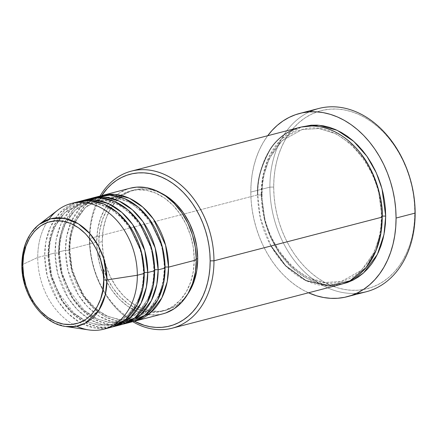 <?xml version="1.0" encoding="UTF-8"?>
<svg xmlns="http://www.w3.org/2000/svg" width="437" height="437" viewBox="0 0 437 437"><rect width="100%" height="100%" fill="white"/><g stroke="black" fill="none" stroke-linecap="round" stroke-linejoin="round"><path stroke-width="0.33" stroke-dasharray="2.19 1.64" d="M39.139 224.465L30.601 233.751L25.357 244.48L22.101 264.74A2.704 0.584 -0.1 0 0 21.85 264.991M164.749 267.215A2.704 0.584 179.9 0 1 165.082 267.144A2.704 0.584 -0.1 0 0 164.749 267.215L163.504 280.915L158.631 295.986L148.514 310.03L132.657 318.901L148.514 310.03L158.631 295.986L163.504 280.915L164.749 267.215A2.704 0.584 -0.1 0 0 164.121 267.597A2.704 0.584 179.9 0 1 164.749 267.215L162.007 246.566L150.814 221.947L140.982 210.519L128.62 201.894L114.871 197.639L101.379 198.48L114.871 197.639L128.62 201.894L140.982 210.519L150.814 221.947L162.007 246.566L164.749 267.215M130.188 188.205A64.911 48.616 -104.6 0 0 96.703 242.131L68.953 249.341A64.911 48.616 75.4 0 0 133.329 321.474L119.35 321.708L105.312 316.809L92.813 307.621L82.932 295.751L71.706 270.492L68.953 249.341A2.704 0.584 179.9 0 1 69.92 249.784A2.704 0.584 179.9 0 1 69.292 250.161L72.034 270.814L83.221 295.434L93.059 306.856L105.421 315.487L119.17 319.742L132.657 318.901L119.17 319.742L105.421 315.487L93.059 306.856L83.221 295.434L72.034 270.814L69.292 250.161A2.704 0.584 179.9 0 1 65.479 250.243L68.041 270.618L78.387 294.997L87.526 306.714L99.221 316.202L112.609 321.927L126.298 322.932M165.088 268.039A2.704 0.584 179.9 0 1 164.121 267.597A2.704 0.584 -0.1 0 0 165.088 268.039M154.343 269.919A2.704 0.584 179.9 0 1 154.676 269.848A2.704 0.584 -0.1 0 0 154.343 269.919L153.092 283.618L148.225 298.69L138.108 312.734L122.251 321.599L138.108 312.734L148.225 298.69L153.092 283.618L154.343 269.919A2.704 0.584 -0.1 0 0 153.715 270.295A2.704 0.584 179.9 0 1 154.343 269.919L151.601 249.27L140.408 224.645L130.576 213.223L118.214 204.592L104.465 200.343L90.972 201.184L104.465 200.343L118.214 204.592L130.576 213.223L140.408 224.645L151.601 249.27L154.343 269.919M98.964 196.311A64.911 48.616 -104.6 0 0 65.479 250.243L58.542 252.045A64.911 48.616 75.4 0 0 122.923 324.178L108.944 324.407L94.9 319.513L82.402 310.319L72.52 298.455L61.3 273.196L58.542 252.045A2.704 0.584 179.9 0 1 59.514 252.488A2.704 0.584 179.9 0 1 58.886 252.865L61.628 273.518L72.815 298.138L82.648 309.56L95.015 318.191L108.764 322.446L122.251 321.599L108.764 322.446L95.015 318.191L82.648 309.56L72.815 298.138L61.628 273.518L58.886 252.865A2.704 0.584 179.9 0 1 55.073 252.947L57.635 273.316L67.975 297.701L77.12 309.418L88.809 318.901L102.203 324.631L115.892 325.636M154.682 270.743A2.704 0.584 179.9 0 1 153.715 270.295A2.704 0.584 -0.1 0 0 154.682 270.743M143.931 272.622A2.704 0.584 179.9 0 1 144.27 272.551A2.704 0.584 -0.1 0 0 143.931 272.622L142.686 286.322L137.813 301.393L127.702 315.438L111.845 324.303L127.702 315.438L137.813 301.393L142.686 286.322L143.931 272.622A2.704 0.584 -0.1 0 0 143.303 272.999A2.704 0.584 179.9 0 1 143.931 272.622L141.189 251.974L130.002 227.349L120.17 215.927L107.802 207.296L94.053 203.041L80.566 203.888L94.053 203.041L107.802 207.296L120.17 215.927L130.002 227.349L141.189 251.974L143.931 272.622M88.558 199.015A64.911 48.616 -104.6 0 0 55.073 252.947L48.136 254.749A64.911 48.616 75.4 0 0 112.511 326.881L98.538 327.111L84.494 322.216L71.996 313.023L62.114 301.159L50.894 275.9L48.136 254.749A2.704 0.584 179.9 0 1 49.108 255.192A2.704 0.584 179.9 0 1 48.474 255.569L51.216 276.217L62.409 300.842L72.242 312.264L84.603 320.895L98.352 325.15L111.845 324.303L98.352 325.15L84.603 320.895L72.242 312.264L62.409 300.842L51.216 276.217L48.474 255.569A2.704 0.584 179.9 0 1 44.667 255.65L47.322 276.413L58.099 301.235L67.609 313.029L79.703 322.38L93.431 327.706L107.278 328.105M144.276 273.442A2.704 0.584 179.9 0 1 143.303 272.999A2.704 0.584 -0.1 0 0 144.276 273.442M89.459 238.553L89.798 239.378A78.436 58.744 75.4 0 1 101.734 195.601L96.839 204.543L94.326 210.885L92.349 217.61L90.929 224.64L90.077 231.921L89.798 239.378L90.098 246.938L90.978 254.525L92.425 262.074L94.43 269.503L96.965 276.752L100.013 283.739L103.542 290.403L107.518 296.679L111.905 302.513L116.657 307.834L121.726 312.602L127.069 316.77L134.372 321.239A78.436 58.744 75.4 0 1 89.798 239.378L89.459 238.553A81.14 60.77 75.4 0 1 100.089 196.038A81.14 60.77 -104.6 0 0 89.459 238.553L184.163 213.955L89.459 238.553A81.14 60.77 -104.6 0 0 132.717 321.659A81.14 60.77 75.4 0 1 89.459 238.553M318.72 108.491A94.665 70.898 -104.6 0 0 269.886 187.14L273.699 187.058A91.961 68.871 -104.6 0 0 344.411 289.458A91.961 68.871 -104.6 0 0 414.811 212.273L414.484 221.013L413.484 229.545L411.818 237.794L409.496 245.676L406.552 253.11L403.007 260.031L398.894 266.373L394.256 272.071L389.138 277.074L383.582 281.33L377.65 284.798L371.401 287.448L364.884 289.25L358.171 290.195L351.326 290.261L344.411 289.458L337.495 287.792L330.645 285.274L323.921 281.931L317.399 277.801L311.133 272.912L305.184 267.324L299.613 261.08L294.472 254.247L289.813 246.883L285.678 239.072L282.1 230.878L279.128 222.384L276.779 213.666L275.086 204.822L274.054 195.923L273.699 187.058L274.021 178.318L275.02 169.785L276.692 161.537L279.008 153.655L281.952 146.22L285.503 139.299L289.616 132.957L294.254 127.26L299.372 122.256L304.922 118.001L310.854 114.532L317.109 111.883L323.62 110.08L330.334 109.141L337.184 109.07L344.099 109.873L351.015 111.539L357.865 114.057L364.584 117.4L371.111 121.53L377.377 126.419L383.32 132.007L388.892 138.25L394.032 145.084L398.697 152.447L402.832 160.259L406.405 168.453L409.376 176.947L411.725 185.665L413.424 194.509L414.456 203.407L414.811 212.273L415.15 213.092L414.811 212.273A91.961 68.871 -104.6 0 0 344.099 109.873A91.961 68.871 -104.6 0 0 273.699 187.058L269.886 187.14A94.665 70.898 75.4 0 1 309.412 111.861M299.569 127.44A81.14 60.77 -104.6 0 0 257.715 194.853A2.704 0.584 -0.1 0 0 261.523 194.771A2.704 0.584 -0.1 0 0 262.151 194.394A2.704 0.584 -0.1 0 0 261.184 193.952L261.495 201.768L262.408 209.618L263.904 217.429L265.975 225.115L268.597 232.61L271.754 239.842L275.403 246.736L279.516 253.231L284.05 259.261L288.966 264.767L294.216 269.705L299.744 274.015L305.501 277.659L311.428 280.609L317.475 282.832L323.577 284.301L329.678 285.011L335.72 284.951L342.095 284.023L324.598 284.471L306.965 278.462L291.244 267.018L278.795 252.171L270.044 236.106L264.658 220.488L261.184 193.952A2.704 0.584 179.9 0 1 262.151 194.394A2.704 0.584 179.9 0 1 261.523 194.771L264.98 220.811L270.356 236.133L279.09 251.854L291.49 266.253L307.08 277.14L324.412 282.504L341.423 281.439L361.415 270.257L374.17 252.548L380.31 233.544L381.883 216.277L380.31 233.544L374.17 252.548L361.415 270.257L341.423 281.439L324.412 282.504L307.08 277.14L291.49 266.253L279.09 251.854L270.356 236.133L264.98 220.811L261.523 194.771A2.704 0.584 179.9 0 1 257.715 194.853L260.381 218.101L270.995 245.987M382.222 217.096A2.704 0.584 179.9 0 1 381.255 216.654A2.704 0.584 179.9 0 1 381.883 216.277A2.704 0.584 -0.1 0 0 381.255 216.654A2.704 0.584 -0.1 0 0 382.222 217.096M78.152 201.719A64.911 48.616 -104.6 0 0 44.667 255.65A2.704 0.584 -0.1 0 0 48.474 255.569A2.704 0.584 -0.1 0 0 49.108 255.192A2.704 0.584 -0.1 0 0 48.136 254.749L55.073 252.947A2.704 0.584 -0.1 0 0 58.886 252.865A2.704 0.584 -0.1 0 0 59.514 252.488A2.704 0.584 -0.1 0 0 58.542 252.045A64.911 48.616 75.4 0 1 90.306 198.606L74.563 208.258L64.589 222.744L59.782 238.099L58.542 252.045L65.479 250.243A64.911 48.616 -104.6 0 0 131.603 321.965M95.539 197.382L80.599 207.373L71.193 221.674L66.653 236.646L65.479 250.243A2.704 0.584 -0.1 0 0 69.292 250.161A2.704 0.584 -0.1 0 0 69.92 249.784A2.704 0.584 -0.1 0 0 68.953 249.341A64.911 48.616 75.4 0 1 100.712 195.907L84.969 205.554L74.995 220.04L70.188 235.396L68.953 249.341L96.703 242.131L97.642 229.938L100.455 218.555L105.038 208.416L111.211 199.917L118.749 193.383L127.347 189.068L130.002 188.249M102.247 241.601L98.778 242.502A62.207 46.59 75.4 0 1 130.871 190.822A62.207 46.59 75.4 0 1 194.236 259.556L196.306 259.021L194.236 259.556A62.207 46.59 75.4 0 1 162.149 311.237A62.207 46.59 75.4 0 1 98.778 242.502L102.247 241.601L103.143 229.917L105.841 219.003L110.233 209.29L116.155 201.146L123.371 194.886L131.613 190.745L140.561 188.888L149.869 189.385L161.116 193.099A62.207 46.59 -104.6 0 0 134.339 189.92A62.207 46.59 -104.6 0 0 102.247 241.601A62.207 46.59 -104.6 0 0 165.618 310.336A62.207 46.59 -104.6 0 0 187.457 294.533L183.802 299.11L176.581 305.37L168.343 309.511L159.396 311.368L150.082 310.871L140.769 308.041L131.81 302.983L123.551 295.898L116.302 287.049L110.353 276.785L105.923 265.494L103.187 253.613L102.247 241.601M257.715 194.853L184.163 213.955L257.715 194.853A81.14 60.77 -104.6 0 0 340.368 284.509M356.548 293.325A94.665 70.898 75.4 0 1 269.886 187.14L250.805 192.094A94.665 70.898 75.4 0 1 267.695 135.721L262.959 142.932L259.305 150.055L256.273 157.713L253.886 165.825L252.171 174.314L251.138 183.098L250.805 192.094L269.886 187.14A94.665 70.898 -104.6 0 0 366.315 291.741M57.728 210.175A64.911 48.616 -104.6 0 0 37.729 257.453L22.101 264.74L37.729 257.453A64.911 48.616 75.4 0 1 48.944 219.287M74.727 202.79L59.787 212.781L50.381 227.076L45.836 242.054L44.667 255.65L37.729 257.453L44.667 255.65A64.911 48.616 -104.6 0 0 110.79 327.373M48.136 254.749A64.911 48.616 75.4 0 1 79.895 201.31L64.152 210.956L54.177 225.448L49.37 240.803L48.136 254.749M85.133 200.086L70.193 210.077L60.787 224.372L56.247 239.35L55.073 252.947A64.911 48.616 -104.6 0 0 121.196 324.669M76.726 326.242A64.911 48.616 75.4 0 1 37.729 257.453A64.911 48.616 -104.6 0 0 88.831 329.924M65.643 326.488A55.302 41.422 75.4 0 1 22.101 264.74L23.871 280.374L30.89 299.116L45.284 316.94L55.029 323.211L65.643 326.488M308.489 292.785A94.665 70.898 75.4 0 1 250.805 192.094L251.171 201.217L252.236 210.377L253.979 219.489L256.399 228.458L259.458 237.204L263.14 245.638L267.395 253.678L272.196 261.255L277.484 268.291L283.22 274.72L289.343 280.478L295.794 285.503L302.508 289.758L308.489 292.785M261.184 193.952L261.468 186.238L262.353 178.706L263.822 171.43L265.871 164.476L268.471 157.915L271.596 151.808L275.228 146.209L279.319 141.184L283.837 136.77L288.737 133.017L293.97 129.953L301.312 127.025L281.433 138.988L268.821 157.145L262.746 176.428L261.184 193.952M162.624 313.908L156.331 314.93L146.619 314.411L136.901 311.461L127.549 306.184L118.93 298.788L111.369 289.556L105.159 278.844L100.537 267.067L97.68 254.667L96.703 242.131A64.911 48.616 -104.6 0 0 162.826 313.859M194.236 259.556L193.301 247.544L190.565 235.663L186.135 224.372L180.181 214.108L172.937 205.259L164.678 198.174L155.714 193.116L146.4 190.286L137.092 189.789L128.145 191.646L119.902 195.787L112.686 202.047L106.765 210.192L102.373 219.904L99.674 230.818L98.778 242.502L99.718 254.514L102.455 266.395L106.885 277.686L112.833 287.95L120.082 296.799L128.341 303.884L137.3 308.943L146.613 311.772L155.922 312.269L164.869 310.412L173.112 306.271L180.334 300.011L186.255 291.867L190.647 282.155L193.34 271.246L194.236 259.556M261.523 194.771L263.096 177.498L269.236 158.494L281.991 140.785L301.983 129.609L318.994 128.544L336.332 133.908L351.916 144.789L364.316 159.194L373.051 174.915L378.426 190.237L381.883 216.277L378.426 190.237L373.051 174.915L364.316 159.194L351.916 144.789L336.332 133.908L318.994 128.544L301.983 129.609L281.991 140.785L269.236 158.494L263.096 177.498L261.523 194.771M48.474 255.569L49.725 241.869L54.592 226.798L64.709 212.753L80.566 203.888L64.709 212.753L54.592 226.798L49.725 241.869L48.474 255.569M58.886 252.865L60.131 239.165L65.004 224.094L75.115 210.05L90.972 201.184L75.115 210.05L65.004 224.094L60.131 239.165L58.886 252.865M69.292 250.161L70.537 236.466L75.41 221.39L85.526 207.346L101.379 198.48L85.526 207.346L75.41 221.39L70.537 236.466L69.292 250.161M98.511 310.827L107.917 316.388L120.454 319.808L132.657 318.901C150.896 314.596 164.438 293.096 164.121 267.591C165.328 227.311 129.762 189.188 101.379 198.48C83.145 202.784 69.603 224.279 69.92 249.784L71.734 266.646L76.988 282.908L85.281 297.335L95.96 308.817M59.514 252.488L62.038 272.398L68.003 288.649L84.357 310.488L97.511 319.092L110.042 322.511L122.251 321.599C140.49 317.3 154.032 295.8 153.709 270.295C154.917 230.015 119.356 191.892 90.972 201.184C72.739 205.488 59.197 226.983 59.514 252.488M49.108 255.192L51.632 275.102L57.591 291.353L73.946 313.192L87.105 321.796L99.636 325.215L111.845 324.303C130.084 320.004 143.626 298.504 143.303 272.999C144.51 232.719 108.95 194.596 80.566 203.888C62.327 208.192 48.786 229.687 49.108 255.192M262.151 194.394C260.649 245.086 305.359 293.151 341.423 281.439C364.589 275.955 381.659 248.762 381.255 216.648C382.757 165.956 338.047 117.897 301.983 129.609C278.822 135.093 261.752 162.28 262.151 194.394M134.339 189.92L130.871 190.822M165.618 310.336L162.149 311.237"/><path stroke-width="0.66" d="M48.944 219.287A64.911 48.616 75.4 0 1 71.215 203.522A64.911 48.616 75.4 0 1 137.338 275.244L106.967 279.904A2.704 0.584 179.9 0 1 103.673 279.877C105.328 295.221 93.256 328.75 63.338 324.107C33.414 318.06 21.222 280.193 22.822 265.434C21.167 250.095 33.234 216.561 63.157 221.204C93.081 227.256 105.273 265.122 103.673 279.877A2.704 0.584 -0.1 0 0 106.967 279.904L103.678 258.595L98.456 246.053L89.989 233.751L78.321 223.771L64.589 218.347L50.839 218.74L39.139 224.465A55.302 41.422 75.4 0 1 83.505 227.48A55.302 41.422 75.4 0 1 106.967 279.904L137.338 275.244A64.911 48.616 -104.6 0 0 109.802 213.715A64.911 48.616 -104.6 0 0 57.728 210.175L39.139 224.465C27.87 233.719 22.107 247.227 21.85 264.986A2.704 0.584 -0.1 0 0 22.822 265.434L23.582 255.536L25.865 246.293L29.585 238.067L34.599 231.168L40.712 225.863L47.693 222.357L55.27 220.783L63.157 221.204L71.045 223.602L78.633 227.885L85.63 233.888L91.77 241.382L96.812 250.079L100.565 259.638L102.881 269.705L103.673 279.877L102.913 289.78L100.63 299.017L96.91 307.244L91.896 314.143L85.783 319.447L78.802 322.954L71.22 324.527L63.338 324.107L55.45 321.708L47.857 317.426L40.859 311.423L34.725 303.928L29.683 295.237L25.93 285.672L23.614 275.61L22.822 265.434A2.704 0.584 179.9 0 1 21.85 264.991A2.704 0.584 179.9 0 1 22.101 264.74A55.302 41.422 75.4 0 1 39.139 224.465M165.082 267.144A2.704 0.584 179.9 0 1 168.556 267.138L167.191 281.778L161.827 297.87L150.678 312.668L133.329 321.474A64.911 48.616 75.4 0 0 135.077 321.064A64.911 48.616 75.4 0 0 168.556 267.138L196.311 259.928A64.911 48.616 -104.6 0 0 130.188 188.205L102.433 195.41A64.911 48.616 75.4 0 1 168.556 267.138A2.704 0.584 -0.1 0 0 165.082 267.144M126.298 322.932L145.242 315.197L157.626 300.192L163.585 283.373L165.088 268.039A64.911 48.616 -104.6 0 0 98.964 196.311L92.027 198.114A64.911 48.616 75.4 0 1 158.15 269.842L156.785 284.482L151.415 300.574L140.266 315.372L122.923 324.178A64.911 48.616 75.4 0 0 124.665 323.768A64.911 48.616 75.4 0 0 158.15 269.842L165.088 268.039L158.15 269.842A2.704 0.584 -0.1 0 0 154.676 269.848A2.704 0.584 179.9 0 1 158.15 269.842L155.184 247.894L143.036 221.772L132.389 209.815L119.088 201.02L104.448 197.065L90.306 198.606A64.911 48.616 75.4 0 1 92.027 198.114M115.892 325.636L134.836 317.901L147.22 302.896L153.174 286.077L154.682 270.743A64.911 48.616 -104.6 0 0 88.558 199.015L81.621 200.818A64.911 48.616 75.4 0 1 147.744 272.541L146.379 287.185L141.009 303.278L129.86 318.076L112.511 326.881A64.911 48.616 75.4 0 0 114.259 326.472A64.911 48.616 75.4 0 0 147.744 272.541L154.682 270.743L147.744 272.541A2.704 0.584 -0.1 0 0 144.27 272.551A2.704 0.584 179.9 0 1 147.744 272.541L144.778 250.598L132.63 224.476L121.983 212.519L108.682 203.724L94.042 199.769L79.895 201.31A64.911 48.616 75.4 0 1 81.621 200.818M107.278 328.105L125.424 319.808L137.18 304.889L142.839 288.431L144.276 273.442A64.911 48.616 -104.6 0 0 78.152 201.719L71.215 203.522M270.995 245.987L285.645 265.827L305.878 280.565L328.799 285.978L350.021 280.794L366.108 267.52L376.11 250.396L380.955 232.937L382.222 217.096L213.966 260.802L210.159 260.878A78.436 58.744 75.4 0 1 134.372 321.239L144.21 325.292L150.109 326.718L156.009 327.4L161.848 327.34L167.573 326.537L173.128 325.002L178.465 322.741L183.524 319.78L188.26 316.153L192.624 311.887L196.584 307.025L200.091 301.617L203.112 295.712L205.63 289.37L207.608 282.652L209.028 275.616L209.88 268.334L210.159 260.878L209.853 253.323L208.973 245.731L207.526 238.187L205.527 230.752L202.987 223.509L199.944 216.517L196.415 209.853L192.438 203.576L188.052 197.748L183.3 192.422L178.23 187.653L172.883 183.485L167.316 179.957L161.586 177.111L155.741 174.964L149.842 173.538L143.948 172.855L138.108 172.915L132.378 173.718L126.823 175.253L121.491 177.515L116.433 180.476L111.697 184.103L107.327 188.369L101.734 195.601A78.436 58.744 75.4 0 1 168.868 180.863A78.436 58.744 75.4 0 1 210.159 260.878L213.966 260.802A81.14 60.77 -104.6 0 0 169.84 177.193A81.14 60.77 -104.6 0 0 100.089 196.038A81.14 60.77 75.4 0 1 131.313 171.146A81.14 60.77 75.4 0 1 213.966 260.802L382.222 217.096A81.14 60.77 -104.6 0 0 299.569 127.44L131.313 171.146M309.412 111.861A94.665 70.898 75.4 0 1 415.15 213.092A94.665 70.898 -104.6 0 0 318.72 108.491L299.64 113.451A94.665 70.898 75.4 0 1 396.069 218.047L415.15 213.092L396.069 218.047A94.665 70.898 75.4 0 1 347.235 296.696A94.665 70.898 75.4 0 1 308.489 292.785L316.481 295.789L323.599 297.504L330.716 298.334L337.768 298.263L344.678 297.291L351.381 295.434L357.821 292.708L363.923 289.136L369.642 284.755L374.908 279.609L379.687 273.742L383.921 267.215L387.57 260.091L390.602 252.433L392.989 244.321L394.704 235.833L395.736 227.049L396.069 218.047L395.704 208.924L394.644 199.764L392.896 190.658L390.481 181.688L387.417 172.943L383.741 164.509L379.48 156.462L374.684 148.886L369.391 141.85L363.655 135.426L357.532 129.669L351.086 124.638L344.367 120.383L337.451 116.947L330.399 114.357L323.276 112.637L316.159 111.812L309.112 111.883L302.202 112.85L295.494 114.707L289.059 117.433L282.952 121.005L277.238 125.386L271.967 130.537L267.695 135.721A94.665 70.898 75.4 0 1 299.64 113.451M341.641 284.121L347.388 282.526L352.905 280.188L358.138 277.129L363.038 273.371L367.555 268.963L371.652 263.932L375.279 258.338L378.409 252.231L381.009 245.67L383.052 238.717L384.522 231.441L385.407 223.908L385.691 216.195L382.009 188.86L376.273 172.768L366.943 156.315L353.735 141.375L337.206 130.33L318.983 125.261L301.312 127.025L311.155 125.195L317.196 125.135L323.298 125.845L329.405 127.314L335.447 129.538L341.379 132.482L347.136 136.131L352.664 140.441L357.908 145.374L362.825 150.885L367.364 156.916L371.472 163.405L375.126 170.304L378.278 177.531L380.9 185.026L382.97 192.717L384.473 200.523L385.379 208.378L385.691 216.195A2.704 0.584 -0.1 0 0 381.883 216.277A2.704 0.584 179.9 0 1 385.691 216.195L384.003 234.407L377.366 254.438L363.579 272.901L353.697 279.784L342.095 284.023M130.002 188.249L136.683 187.129L146.4 187.648L156.118 190.598L165.465 195.874L174.084 203.271L181.645 212.502L187.855 223.214L192.477 234.997L195.334 247.391L196.311 259.928L168.556 267.138L165.59 245.19L153.442 219.068L142.795 207.111L129.494 198.316L114.86 194.361L100.712 195.907A64.911 48.616 75.4 0 1 102.433 195.41M197.704 258.655A62.207 46.59 -104.6 0 0 161.116 193.105L168.147 197.273L176.406 204.358L183.655 213.207L189.603 223.471L194.033 234.762L196.77 246.643L197.704 258.655L196.808 270.345L194.115 281.253L189.724 290.966L187.451 294.538A62.207 46.59 -104.6 0 0 197.704 258.655L196.306 259.021L197.704 258.655M21.85 264.986C21.331 293.992 42.121 323.697 65.643 326.488L75.912 326.395L85.21 323.216L98.778 310.417L105.339 294.533L106.967 279.904A55.302 41.422 75.4 0 1 65.643 326.488L88.831 329.924A64.911 48.616 -104.6 0 0 137.338 275.244L144.276 273.442L137.338 275.244A64.911 48.616 75.4 0 1 103.853 329.176A64.911 48.616 75.4 0 1 76.726 326.242M114.259 326.472L121.196 324.669A64.911 48.616 -104.6 0 0 154.682 270.743L151.606 248.391L138.971 221.843L127.932 209.858L114.232 201.304L99.325 197.868L85.133 200.086M103.853 329.176L110.79 327.373A64.911 48.616 -104.6 0 0 144.276 273.442L141.195 251.095L128.565 224.547L117.526 212.562L103.82 204.008L88.913 200.572L74.727 202.79M347.235 296.696L366.315 291.741A94.665 70.898 -104.6 0 0 415.15 213.092A94.665 70.898 75.4 0 1 356.548 293.325M172.112 328.214A81.14 60.77 75.4 0 1 132.717 321.659A81.14 60.77 -104.6 0 0 213.966 260.802A81.14 60.77 75.4 0 1 172.112 328.214L340.368 284.509A81.14 60.77 -104.6 0 0 382.222 217.096C383.031 203.473 378.852 186.889 369.691 167.333C360.11 148.613 340.964 130.204 319.829 126.746C298.695 122.655 279.604 134.23 270.082 149.536C260.982 165.825 256.858 180.929 257.715 194.853M135.077 321.064L162.826 313.859A64.911 48.616 -104.6 0 0 196.311 259.928L195.377 272.12L192.564 283.504L187.981 293.642L181.803 302.142L174.27 308.675L165.672 312.996L162.624 313.908M124.665 323.768L131.603 321.965A64.911 48.616 -104.6 0 0 165.088 268.039L162.012 245.687L149.383 219.139L138.338 207.154L124.638 198.6L109.731 195.164L95.539 197.382M95.96 308.817L98.511 310.827"/></g></svg>
